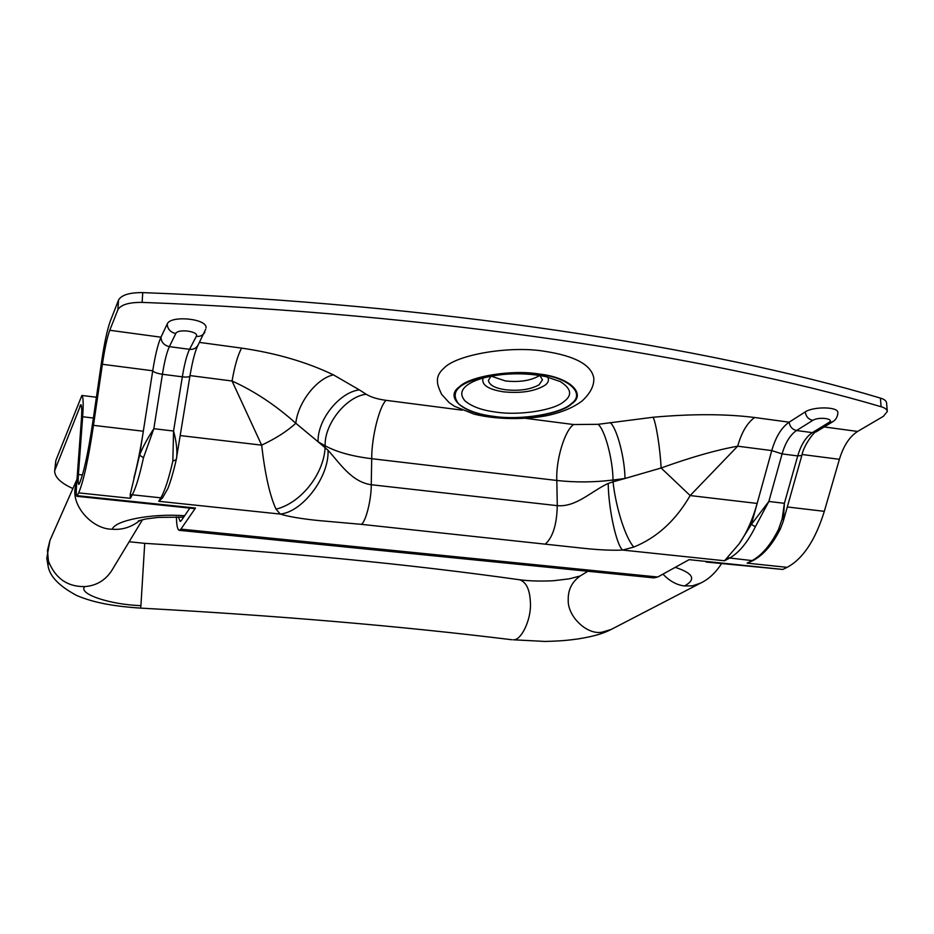 <?xml version="1.0" encoding="UTF-8"?>
<svg xmlns="http://www.w3.org/2000/svg" width="934" height="934" viewBox="0 0 934 934"><rect width="100%" height="100%" fill="white"/><g stroke="black" fill="none" stroke-linecap="round" stroke-linejoin="round"><path stroke-width="1.4" d="M490.899 376.227L488.389 380.453C489.334 385.135 495.043 388.24 505.539 389.758C519.292 391.183 530.454 389.548 539.023 384.831L542.479 379.858L539.864 375.48M491.179 376.168L505.469 380.955C519.199 382.403 530.337 380.733 538.883 375.97L539.595 375.445M483.041 378.072C481.255 384.773 488.038 389.361 503.391 391.813C521.125 393.564 535.03 391.346 545.094 385.182C548.293 382.812 549.192 380.115 547.791 377.091M443.802 368.335C439.774 371.837 437.637 375.643 437.404 379.753C437.591 383.244 436.995 384.551 441.654 394.393L449.137 402.601L454.403 406.232L473.993 414.124C501.897 421.024 533.699 418.701 549.437 415.081C562.618 412.057 573.476 407.376 581.987 401.071C590.335 393.389 594.269 385.707 593.802 378.013C591.397 364.972 575.332 356.123 545.608 351.464C511.365 345.3 456.166 354.418 443.802 368.335M72.899 488.54C60.582 482.983 54.511 477.017 54.674 470.666L80.838 404.632C81.842 405.566 82.017 410.645 81.375 419.88L76.483 486.334C76.074 492.335 76.191 495.662 76.857 496.304L78.666 492.883C83.43 481.839 88.368 459.33 93.47 425.355L102.39 364.283C104.748 348.487 107.2 337.151 109.768 330.274L117.882 309.749C120.813 304.729 128.892 302.277 142.131 302.394C433.014 313.112 712.117 356.648 881.101 406.734C884.965 407.831 887.031 409.431 887.3 411.509L883.366 416.331L857.61 431.45C849.555 436.598 843.484 445.88 839.397 459.306L802.119 454.508M887.3 411.509L886.588 402.939C886.319 400.826 884.253 399.215 880.4 398.094C711.638 347.436 433.049 303.422 142.739 292.611C129.534 292.494 121.467 294.981 118.536 300.059L110.422 320.817C107.352 329.153 104.41 342.755 101.608 361.621L92.746 422.39C88.135 453.13 83.663 473.585 79.332 483.765L78.783 484.431C78.117 483.987 77.989 480.683 78.409 474.519L82.647 416.751C83.535 403.838 83.289 396.74 81.888 395.456L55.853 460.485L54.674 470.666M77.394 495.685L195.486 508.038L194.692 508.621L171.447 506.181M195.486 508.038L180.892 529.134L179.258 530.337L654.022 577.889L657.734 577.014L689.14 559.653L782.774 569.448L706.116 562.034M176.701 457.345L176.234 459.703C173.49 471.74 170.677 481.407 167.781 488.692L162.469 497.997L158.745 501.301L160.59 498.289C164.582 491.681 168.669 479.27 172.848 461.057L176.234 459.703L189.952 375.935C192.1 363.186 194.435 353.694 196.946 347.46L205.678 329.258M172.848 461.057L173.572 431.029C176.269 440.965 177.308 449.709 176.713 457.275M143.474 457.742C139.505 476.083 135.687 488.587 132.021 495.277L130.328 498.312L130.188 494.576L139.598 455.15C142.645 447.339 147.397 438.525 153.841 428.694L143.474 457.742L139.598 455.15L152.732 370.775L102.39 364.283M755.372 526.753C747.562 542.561 738.782 553.091 729.045 558.369L724.527 560.762L739.086 543.903L751.368 524.394L768.845 501.465L755.372 526.753L751.368 524.394L771.764 450.585L782.085 453.912L768.845 501.465L784.385 503.309L783.264 521.277L780.439 528.749C772.628 544.37 763.51 554.959 753.096 560.528L753.166 560.482M753.014 560.563L747.118 563.144L751.73 560.774C761.665 555.543 770.608 545.082 778.547 529.368L780.439 528.761M778.547 529.368L782.167 518.779L784.385 503.309L797.718 455.92C801.045 444.677 805.925 436.925 812.358 432.629L828.762 422.577C835.486 418.724 818.709 416.424 812.743 420.393L796.55 430.516C790.199 434.835 785.377 442.634 782.085 453.912L797.718 455.92L801.839 455.465L783.264 521.277M197.915 345.346C195.953 348.405 193.163 349.725 189.544 349.328L169.358 346.619C166.824 352.118 164.501 361.341 162.423 374.277L182.328 376.834C184.453 363.945 186.858 354.78 189.544 349.328L196.315 336.357C199.421 331.372 177.857 328.406 175.779 333.555L169.358 346.619C164.045 345.37 161.255 342.229 160.975 337.197C157.963 343.946 155.219 355.142 152.732 370.775C153.853 372.269 157.087 373.437 162.423 374.277L153.841 428.694L173.572 431.029L182.328 376.834C186.788 377.324 189.333 377.032 189.952 375.935M109.768 330.274L160.975 337.197L167.221 323.958C170.525 315.12 207.336 318.506 206.064 327.904M526.029 418.397L573.651 424.538L598.11 424.316L653.111 417.241C692.187 413.774 726.022 413.867 754.602 417.51L789.137 422.18L805.213 411.917C813.21 406.43 838.37 406.523 837.868 412.618C837.658 416.786 835.883 419.856 832.568 421.829L828.762 422.577M832.568 421.829L816.118 431.882L812.358 432.629L796.55 430.516C792.312 429.512 789.849 426.733 789.137 422.18C781.501 427.48 775.71 436.949 771.764 450.585L737.673 446.195C716.647 449.919 691.125 457.193 661.12 468.004L624.974 478.488L612.996 480.029C593.907 482.376 575.181 482.528 556.816 480.461L371.709 458.699C352.095 456.329 336.59 452.021 325.16 445.798L318.12 441.817L295.821 423.254C275.518 405.123 254.27 391.042 232.052 381.002L190.011 375.585M754.602 417.51C747.2 422.88 741.549 432.442 737.673 446.195L690.156 495.557L661.12 468.004C660.151 448.589 656.17 423.137 653.111 417.241M610.229 422.6C617 428.204 624.858 458.337 624.974 478.488L613.043 481.839C615.81 507.734 625.628 538.288 633.836 547.055L622.651 550.068C612.097 550.535 599.161 549.951 583.867 548.328L361.446 524.348L318.319 520.53C301.332 518.802 288.641 516.642 280.247 514.074L276.032 509.158C269.844 495.767 265.046 474.425 261.648 445.144L232.052 381.002C234.761 365.626 237.937 354.663 241.614 348.113C276.02 353.099 306.621 362.007 333.426 374.861C316.603 378.433 297.853 402.729 295.821 423.254C287.217 431.181 275.822 438.478 261.648 445.144L180.239 435.571M333.426 374.861L359.368 389.898C339.322 392.175 317.105 420.253 318.12 441.817L325.114 447.701C323.631 474.507 300.666 503.216 276.032 509.158M359.368 389.898L366.163 394.23C346.199 396.471 324.121 424.351 325.16 445.798L325.114 447.701L328.044 450.305C339.159 462.237 351.312 482.037 371.253 484.723L557.283 505.656C576.138 507.302 590.988 491.436 608.221 483.403L613.043 481.839L612.996 480.029C612.938 459.925 605.01 429.897 598.11 424.316M608.221 483.403C608.384 508.47 616.487 545.386 622.651 550.068L724.527 560.762M739.086 543.903C746.558 533.221 752.582 519.736 757.159 503.438L690.156 495.557C675.784 520.448 657.011 537.622 633.836 547.055M328.044 450.305C329.282 476.749 302.733 511.96 280.247 514.074L158.745 501.301M93.47 425.355L143.322 431.228C140.404 449.849 137.251 465.447 133.877 478.01M179.258 530.337C177.53 529.858 176.584 525.375 176.421 516.887M189.824 508.108L181.348 520.565L180.157 521.452L178.417 516.934M782.774 569.448L787.093 567.347C802.913 558.929 815.324 540.261 824.325 511.33L839.397 459.306M77.008 479.247L49.934 540.471L47.447 550.453L48.451 561.147C55.34 578.391 67.446 586.867 84.76 586.587C96.249 585.746 105.203 580.469 111.636 570.744L142.493 519.678M76.985 479.516L75.094 488.459C72.011 506.823 92.851 529.438 112.302 529.228C122.366 530.057 131.647 527.08 140.17 520.296M611.163 629.458L602.091 632.143C587.323 635.33 567.195 616.522 568.234 599.488C568.035 589.669 572.028 581.835 580.189 575.974L569.308 578.823L553.547 580.726C540.693 581.38 529.333 581.053 519.456 579.745C526.297 581.917 529.952 589.681 530.419 603.037C531.376 619.802 520.985 641.039 513.151 639.778L544.942 641.436C561.953 641.016 567.954 640.269 578.263 638.903C596.266 635.937 604.146 633.03 611.163 629.458L700.36 583.213L692.468 585.84L684.494 585.957C676.835 585.069 669.655 581.135 662.942 574.141M112.302 529.228C114.613 520.67 150.596 513.233 184.64 515.731M49.934 540.471L46.782 558.298L48.043 565.759C49.63 576.266 59.239 586.202 76.868 595.577C93.82 602.687 112.944 606.224 140.52 608.116L140.917 605.617C110.796 604.8 77.534 593.942 84.76 586.587M140.917 605.617L144.723 543.343C283.049 551.912 407.96 564.043 519.456 579.745M48.043 565.759L48.451 561.147M675.224 567.347C693.378 573.231 696.472 579.43 684.494 585.957M496.141 412.116C518.288 415.7 553.664 410.563 563.809 401.678C572.565 395.304 571.398 388.602 560.295 381.586L545.935 376.659C532.345 373.845 518.148 373.11 503.379 374.441C489.521 375.9 478.827 378.609 471.32 382.578C461.256 388.042 459.154 394.16 465.027 400.908C471.868 406.652 482.236 410.388 496.141 412.116M458.617 403.815C466.381 410.259 478.091 414.439 493.736 416.366C520.261 420.498 561.147 413.902 571.55 403.453C585.56 393.541 568.923 377.605 538.906 374.242C527.967 372.666 515.778 372.444 502.352 373.577C462.435 379.671 447.853 389.747 458.617 403.815M459.435 386.804C443.989 397.335 463.603 413.797 493.549 416.541C519.713 420.802 561.392 414.241 571.748 403.78C586.786 393.961 569.88 377.243 539.128 374.032C512.439 369.385 469.44 376.215 459.435 386.804M55.246 468.296L55.853 460.485M881.101 406.734L880.4 398.094M142.131 302.394L142.739 292.611M117.882 309.749L118.536 300.059M78.409 474.519L82.414 474.951M93.377 418.035L82.647 416.751M81.515 406.208L79.845 406.01M130.188 494.576L162.469 497.997M752.804 560.669L727.539 557.773M175.779 333.555C170.373 332.271 167.525 329.072 167.221 323.958M196.315 336.357C200.004 336.777 202.841 335.446 204.838 332.341M805.213 411.917C805.937 416.529 808.459 419.354 812.743 420.393M573.651 424.538C564.685 430.259 555.73 460.404 556.816 480.461L557.283 505.656C556.827 524.207 552.986 536.875 545.748 543.658M366.163 394.23C370.903 397.16 377.534 399.192 386.069 400.336L462.248 410.166M386.069 400.336C379.169 406.582 371.522 438.023 371.709 458.699L371.253 484.723C371.393 499.503 365.941 521.324 361.446 524.348M199.479 342.404L241.614 348.113M824.22 426.931L857.61 431.45M824.325 511.33L787.304 506.975M787.093 567.347L747.118 563.144M130.328 498.312L78.666 492.883M657.734 577.014L180.892 529.134M587.895 571.258L580.189 575.974M183.671 517.144L158.243 517.389L145.622 519.012L138.267 520.974M129.161 541.743L144.723 543.343M721.492 563.646C715.619 572.857 708.579 579.384 700.36 583.213M140.52 608.116C277.702 615.611 401.48 626.165 511.855 639.743M81.888 395.456L96.412 397.242M76.857 496.304L194.692 508.621M816.118 431.882C815.464 430.282 803.87 444.397 801.839 455.465"/></g></svg>
